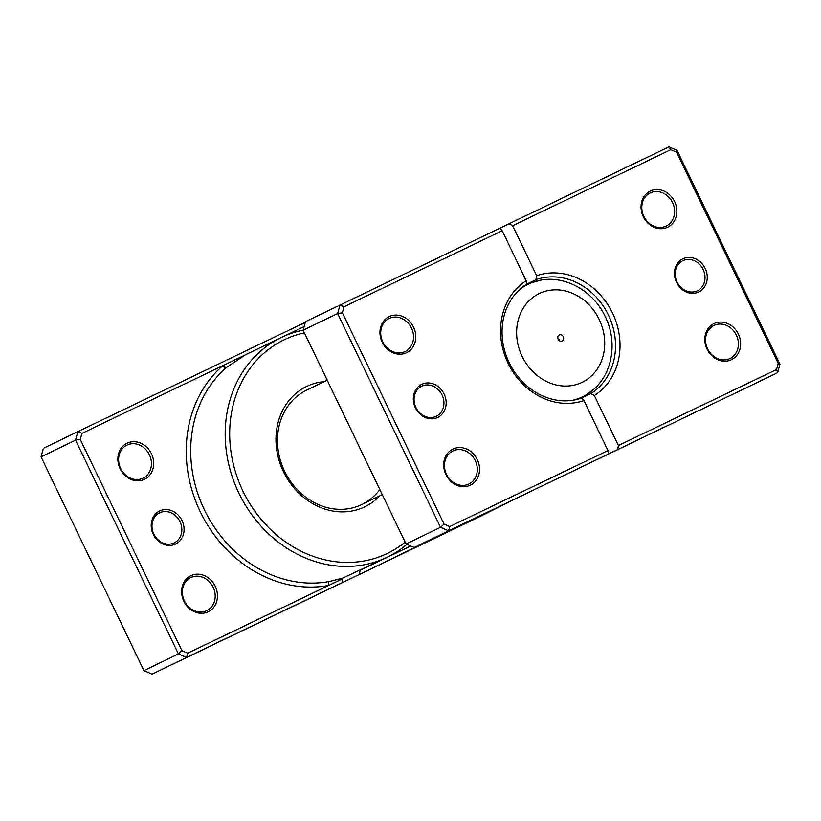 <?xml version="1.0" encoding="UTF-8"?>
<svg xmlns="http://www.w3.org/2000/svg" width="821" height="821" viewBox="0 0 821 821"><rect width="100%" height="100%" fill="white"/><g stroke="black" fill="none" stroke-linecap="round" stroke-linejoin="round"><path stroke-width="1.23" d="M182.016 520.596A18.38 15.938 -115.8 0 1 175.622 544.066A18.38 15.938 -115.8 0 1 153.291 534.409A18.38 15.938 -115.8 0 1 159.685 510.939A18.38 15.938 -115.8 0 1 182.016 520.596M153.845 534.143A16.707 14.48 64.2 0 0 174.175 542.907A16.707 14.48 64.2 0 0 179.963 521.592A16.707 14.48 64.2 0 0 159.633 512.817A16.707 14.48 64.2 0 0 153.845 534.143M245.222 354.898L81.905 433.396L80.263 439.43L181.944 650.714L187.691 653.198L328.636 585.455A3.346 1.621 79.5 0 1 329.324 581.514L342.911 578.015L342.213 578.928L342.306 582.602L359.526 574.32L359.967 570.39L410.705 546.006M342.911 578.015L387.255 557.192A121.97 105.735 -115.8 0 1 238.901 493.175A121.97 105.735 -115.8 0 1 281.141 337.544A121.97 105.735 -115.8 0 1 303.165 330.155M151.444 453.726A20.053 17.385 -115.8 0 1 144.465 479.331A20.053 17.385 -115.8 0 1 120.112 468.791A20.053 17.385 -115.8 0 1 127.081 443.196A20.053 17.385 -115.8 0 1 151.444 453.726M120.666 468.524A18.38 15.938 64.2 0 0 143.018 478.171A18.38 15.938 64.2 0 0 149.381 454.721A18.38 15.938 64.2 0 0 127.029 445.074A18.38 15.938 64.2 0 0 120.666 468.524M215.205 586.215A20.053 17.385 -115.8 0 1 208.226 611.809A20.053 17.385 -115.8 0 1 183.873 601.28A20.053 17.385 -115.8 0 1 190.841 575.675A20.053 17.385 -115.8 0 1 215.205 586.215M184.427 601.013A18.38 15.938 64.2 0 0 206.779 610.66A18.38 15.938 64.2 0 0 213.142 587.21A18.38 15.938 64.2 0 0 190.79 577.563A18.38 15.938 64.2 0 0 184.427 601.013M379.61 495.935A66.829 57.932 -115.8 0 1 283.481 471.736A66.829 57.932 -115.8 0 1 324.367 381.601M327.22 380.226L306.572 390.201A63.494 55.038 64.2 0 0 284.589 471.213A63.494 55.038 64.2 0 0 361.815 504.535A63.494 55.038 64.2 0 0 379.825 489.532M304.437 332.864A118.624 102.841 64.2 0 0 243.006 491.194A118.624 102.841 64.2 0 0 405.112 542.076M342.213 578.928L328.636 585.455A125.315 108.629 -115.8 0 1 200.293 511.811A125.315 108.629 -115.8 0 1 222.85 365.653A3.346 1.621 -130.9 0 0 226.36 367.562L245.294 354.857M515.372 498.85L359.526 574.32M304.139 326.573L284.805 335.871M342.552 582.469L186.552 657.457L178.434 653.947L75.542 440.159L41.05 456.825L143.942 670.613L152.059 674.123L481.034 515.999L515.701 498.686M181.944 650.714L178.434 653.947L143.942 670.613M187.691 653.198L186.552 657.457L152.059 674.123M80.263 439.43L75.542 440.159L77.872 431.63L43.369 448.297L41.05 456.825M81.905 433.396L77.872 431.63L305.299 322.314M406.918 544.364A121.97 105.735 -115.8 0 1 387.255 557.192M558.064 339.196A3.346 2.894 64.2 0 0 563.288 336.692A3.346 2.894 64.2 0 0 558.064 339.196M559.163 340.551A3.346 2.894 64.2 0 0 557.695 337.513M444.11 393.977A18.38 15.938 -115.8 0 1 437.726 417.437A18.38 15.938 -115.8 0 1 415.395 407.78A18.38 15.938 -115.8 0 1 421.778 384.31A18.38 15.938 -115.8 0 1 444.11 393.977M415.949 407.514A16.707 14.48 64.2 0 0 436.269 416.278A16.707 14.48 64.2 0 0 442.057 394.963A16.707 14.48 64.2 0 0 421.737 386.188A16.707 14.48 64.2 0 0 415.949 407.514M705.198 268.477A18.38 15.938 -115.8 0 1 698.815 291.937A18.38 15.938 -115.8 0 1 676.483 282.28A18.38 15.938 -115.8 0 1 682.877 258.82A18.38 15.938 -115.8 0 1 705.198 268.477M677.038 282.014A16.707 14.48 64.2 0 0 697.357 290.788A16.707 14.48 64.2 0 0 703.145 269.473A16.707 14.48 64.2 0 0 682.826 260.698A16.707 14.48 64.2 0 0 677.038 282.014M413.538 327.107A20.053 17.385 -115.8 0 1 406.569 352.702A20.053 17.385 -115.8 0 1 382.206 342.162A20.053 17.385 -115.8 0 1 389.175 316.567A20.053 17.385 -115.8 0 1 413.538 327.107M382.76 341.895A18.38 15.938 64.2 0 0 405.122 351.542A18.38 15.938 64.2 0 0 411.485 328.092A18.38 15.938 64.2 0 0 389.123 318.445A18.38 15.938 64.2 0 0 382.76 341.895M674.626 201.607A20.053 17.385 -115.8 0 1 667.658 227.201A20.053 17.385 -115.8 0 1 643.295 216.672A20.053 17.385 -115.8 0 1 650.263 191.067A20.053 17.385 -115.8 0 1 674.626 201.607M643.849 216.405A18.38 15.938 64.2 0 0 666.211 226.052A18.38 15.938 64.2 0 0 672.573 202.602A18.38 15.938 64.2 0 0 650.222 192.956A18.38 15.938 64.2 0 0 643.849 216.405M738.387 334.096A20.053 17.385 -115.8 0 1 731.419 359.69A20.053 17.385 -115.8 0 1 707.055 349.151A20.053 17.385 -115.8 0 1 714.024 323.556A20.053 17.385 -115.8 0 1 738.387 334.096M707.61 348.884A18.38 15.938 64.2 0 0 729.972 358.531A18.38 15.938 64.2 0 0 736.334 335.081A18.38 15.938 64.2 0 0 713.983 325.434A18.38 15.938 64.2 0 0 707.61 348.884M477.299 459.586A20.053 17.385 -115.8 0 1 470.33 485.18A20.053 17.385 -115.8 0 1 445.967 474.651A20.053 17.385 -115.8 0 1 452.935 449.056A20.053 17.385 -115.8 0 1 477.299 459.586M446.521 474.384A18.38 15.938 64.2 0 0 468.883 484.031A18.38 15.938 64.2 0 0 475.246 460.581A18.38 15.938 64.2 0 0 452.884 450.934A18.38 15.938 64.2 0 0 446.521 474.384M535.897 279.704L526.856 284.056A63.494 55.038 64.2 0 0 509.194 362.697A63.494 55.038 64.2 0 0 581.699 398L590.74 393.649A63.494 55.038 64.2 0 0 608.402 315.007A63.494 55.038 64.2 0 0 535.897 279.704L536.677 275.702A66.829 57.932 -115.8 0 1 612.517 313.027A66.829 57.932 -115.8 0 1 594.353 395.537L618.408 445.526L776.594 369.491L778.236 363.457L676.555 152.162L670.808 149.679L512.622 225.713L536.677 275.702M607.971 450.544L583.916 400.556A66.829 57.932 -115.8 0 1 508.076 363.231A66.829 57.932 -115.8 0 1 526.24 280.72L502.185 230.732L343.999 306.767L342.357 312.801L444.048 524.085L449.785 526.569L607.971 450.544L608.618 453.941L448.656 530.828L440.528 527.318L337.647 313.53L303.144 330.196L305.474 321.668L668.941 146.877L677.058 150.387L779.95 364.175L777.631 372.703L617.659 449.59L618.408 445.526M303.144 330.196L406.036 543.984L414.153 547.494L777.631 372.703L776.594 369.491M608.618 453.931L617.659 449.59M414.153 547.494L448.656 530.828L449.785 526.569M406.036 543.984L440.528 527.318L444.048 524.085M342.357 312.801L337.647 313.53L339.966 305.002L343.999 306.767M583.916 400.556L581.699 398.011M594.353 395.537L590.74 393.649M526.24 280.72L526.856 284.056M499.938 228.115L502.185 230.732M512.622 225.713L508.979 223.764M778.236 363.457L779.95 364.175M676.555 152.162L677.058 150.387M670.808 149.679L668.941 146.877M226.36 367.562A121.97 105.735 64.2 0 0 204.398 509.841A121.97 105.735 64.2 0 0 329.324 581.514M599.186 319.431A49.291 42.733 64.2 0 0 539.305 293.528A49.291 42.733 64.2 0 0 522.166 356.458A49.291 42.733 64.2 0 0 582.048 382.36A49.291 42.733 64.2 0 0 599.186 319.431M519.17 289.936A62.519 54.196 -115.8 0 1 541.183 280.064C566.285 275.507 593.696 291.65 605.231 316.537C617.454 341.013 613.03 372.395 593.901 389.195A62.519 54.196 -115.8 0 1 572.483 400.299M281.141 337.544L245.161 354.929M526.897 283.984L541.183 280.064M382.288 494.642L361.815 504.535M581.873 397.99L593.901 389.195"/></g></svg>
